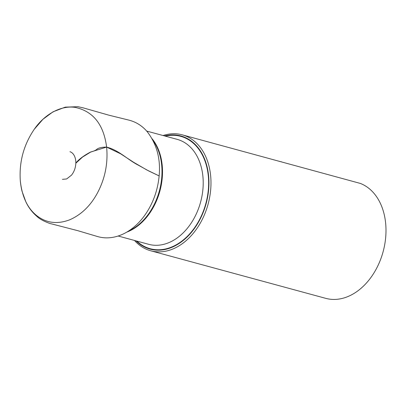 <?xml version="1.0" encoding="UTF-8"?>
<svg xmlns="http://www.w3.org/2000/svg" width="406" height="406" viewBox="0 0 406 406"><rect width="100%" height="100%" fill="white"/><g stroke="black" fill="none" stroke-linecap="round" stroke-linejoin="round"><path stroke-width="0.61" d="M136.04 240.88A58.631 42.107 -74.8 0 0 185.755 238.292A58.631 42.107 -74.8 0 0 208.496 174.768A58.631 42.107 -74.8 0 0 164.567 135.934M134.513 240.464A60.073 43.143 -74.8 0 0 150.712 250.776A60.073 43.143 -74.8 0 0 210.521 174.595A60.073 43.143 -74.8 0 0 182.228 134.833A60.073 43.143 -74.8 0 0 163.034 135.523M150.712 250.776L325.729 298.344A60.073 43.143 -74.8 0 0 385.533 222.163A60.073 43.143 -74.8 0 0 360.376 183.436L182.228 134.833M279.617 161.486L281.429 161.796M69.933 151.742C71.471 151.935 75.937 154.848 75.831 163.141C78.713 159.188 85.275 154.767 90.436 152.103C93.822 151.235 96.12 150.159 97.333 148.87C99.531 147.677 102.627 147.084 106.626 147.089C108.123 163.161 105.118 178.351 97.607 192.662C90.721 205.583 81.444 214.622 69.766 219.778C57.226 224.538 46.122 223.087 36.464 215.419C27.375 208.06 21.99 196.494 20.3 180.711C19.046 161.979 23.695 144.846 34.241 129.306C43.686 115.436 59.778 105.149 75.085 107.372C93.152 111.239 103.667 124.48 106.626 147.089C119.151 150.316 127.469 159.634 138.355 165.186L148.718 170.946L159.142 175.925L146.754 169.921L133.635 162.293L120.653 153.828L106.626 147.089L90.832 151.961L82.514 157.092L75.831 163.227M128.291 231.202A54.48 39.123 -74.8 0 0 161.573 164.1A54.48 39.123 -74.8 0 0 152.981 140.359M152.138 138.796A54.379 39.047 105.2 0 1 162.095 164.298A54.379 39.047 105.2 0 1 126.768 232.125M118.141 236.013L148.657 244.31A54.379 39.047 -74.8 0 0 202.792 175.356A54.379 39.047 -74.8 0 0 177.183 139.365L146.678 131.077M165.343 136.147A58.22 41.813 105.2 0 1 208.192 174.895A58.22 41.813 105.2 0 1 185.953 237.657A58.22 41.813 105.2 0 1 136.817 241.093M75.831 163.141C75.628 167.729 74.191 171.728 71.522 175.138L66.65 178.96L62.433 179.345M34.241 129.306L42.95 119.273L53.034 111.817L65.264 107.133L77.927 106.697L83.23 107.869L108.859 115.172L128.621 120.049C135.964 121.871 142.146 125.743 147.175 131.656C156.757 144.034 160.746 158.792 159.142 175.925C157.706 190.744 152.823 204 144.49 215.682C139.755 222.173 134.34 227.355 128.245 231.232C121.932 235.206 115.411 237.398 108.686 237.804C104.849 238.038 100.967 237.571 97.049 236.399L77.764 230.669L51.115 223.767C51.268 224.082 41.463 220.773 37.291 216.728C32.368 212.556 28.557 207.598 25.862 201.848L22.086 191.388C21.178 188.333 20.346 181.852 20.3 180.711"/></g></svg>
